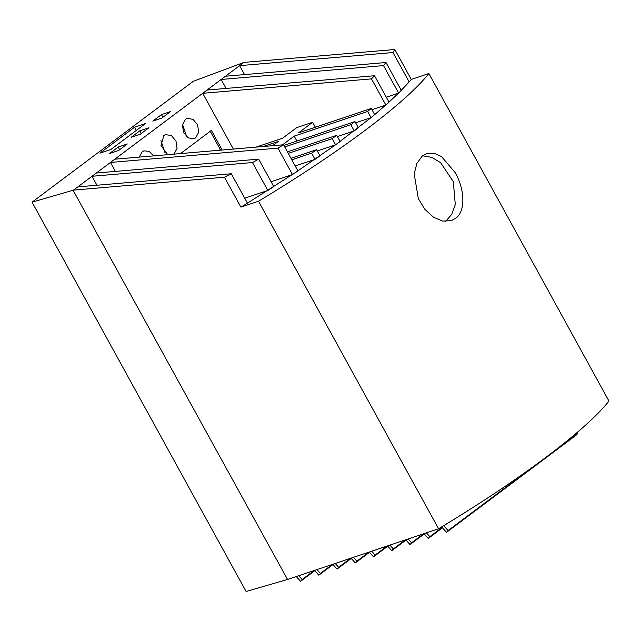 <?xml version="1.0" encoding="UTF-8"?>
<svg xmlns="http://www.w3.org/2000/svg" width="641" height="641" viewBox="0 0 641 641"><rect width="100%" height="100%" fill="white"/><g stroke="black" fill="none" stroke-linecap="round" stroke-linejoin="round"><path stroke-width="0.96" d="M374.512 75.742L207.035 90.061L202.708 93.306L371.476 78.875L385.858 105.028L389.039 102.167L374.512 75.742L371.476 78.875M226.089 88.434L221.161 79.476L383.51 65.59L398.638 93.105L386.331 97.24M337.406 136.565L354.249 130.908L358.351 127.743L354.954 121.566L283.899 145.411M317.287 150.956L335.58 144.81L340.123 141.493L336.725 135.315L287.448 151.861M295.221 165.995L315.003 159.353L319.995 155.883L316.598 149.706L290.99 158.303M271.095 181.732L292.464 174.552L297.929 170.931L283.546 144.77L114.779 159.208L202.708 93.306L233.364 149.065M267.834 190.457L273.803 186.659L258.684 159.152L96.334 173.03L110.46 162.445L277.938 148.127L292.464 174.552L297.929 170.931L247.434 203.149L231.273 173.743L77.882 186.86L92.008 176.275L252.498 162.55L267.834 190.457L244.726 198.213M244.533 74.604L239.614 65.646L392.997 52.53L409.166 81.936L398.638 93.105L401.314 90.413L398.638 93.105L401.314 90.413L385.97 62.514L383.51 65.59M371.964 109.691L385.858 105.028L389.039 102.167L374.681 114.627L371.283 108.449L298.514 132.871L312.64 122.287L296.679 127.647L282.553 138.232L256.071 147.126M355.635 122.808L371.027 117.64L335.58 144.81L292.464 174.552M385.97 62.514L225.488 76.231L207.035 90.061M315.356 127.222L312.64 122.287M284.732 146.925L350.851 124.731L354.249 130.908M288.274 153.367L332.182 138.632L335.58 144.81M291.823 159.817L311.606 153.175L315.003 159.353M115.38 171.403L110.46 162.445L114.779 159.208M96.935 185.233L92.008 176.275L96.334 173.03M77.882 186.86L73.555 190.105L32.05 202.155L193.318 81.279L243.933 62.409L225.488 76.231M296.903 141.052L294.187 136.116L367.63 111.462L371.027 117.64L374.681 114.627L371.027 117.64M294.187 136.116L282.521 144.858M195.657 137.863L193.975 138.752L188.125 137.863L183.51 132.302L182.445 124.875L185.465 119.322L187.148 118.433L192.997 119.314L197.612 124.875L198.678 132.302L195.657 137.863M167.686 154.681L160.963 145.571L163.84 135.523L165.53 134.634L171.371 135.523L175.995 141.084L177.052 148.512L173.919 154.144M139.225 157.117L142.222 151.733L143.904 150.835L149.169 151.396L153.656 155.883M180.498 153.584L211.41 130.419L221.602 148.96L219.927 150.21M263.219 146.509L278.226 141.477L272.577 145.707M170.554 111.558L161.909 118.04L152.782 121.101L161.436 114.619L170.554 111.558M148.936 127.759L140.283 134.241L131.165 137.302L139.81 130.82L148.936 127.759M127.311 143.961L118.665 150.443L109.539 153.511L118.192 147.029L127.311 143.961M145.491 123.545L110.893 149.473L99.948 153.151L134.546 127.222L145.491 123.545M311.606 153.175L316.598 149.706M332.182 138.632L336.725 135.315M350.851 124.731L354.954 121.566M367.63 111.462L371.283 108.449M283.546 144.77L277.938 148.127M258.684 159.152L252.498 162.55M231.273 173.743L224.446 177.196L240.896 207.131L247.434 203.149M398.638 93.105L385.858 105.028M73.555 190.105L224.446 177.196M409.166 81.936L411.274 79.436L394.816 49.501L392.997 52.53M394.816 49.501L243.933 62.409M186.723 136.821L182.533 124.338M165.106 153.023L160.915 140.547M221.602 148.96L219.07 150.282M210.04 130.876L220.232 149.417M32.05 202.155L246.096 591.499L287.553 579.464L73.098 190.257M161.436 114.619L162.902 117.287M139.81 130.82L141.284 133.496M118.192 147.029L119.659 149.698M134.546 127.222L136.309 130.427M287.553 579.464L438.572 528.769L258.507 201.226L240.896 207.131M258.507 201.226C339.962 152.205 405.593 103.017 428.885 73.531L411.274 79.436M428.885 73.531L608.95 401.074C585.658 430.56 520.027 479.748 438.572 528.769M456.136 217.98L451.4 220.648L442.667 221.081L433.5 217.219L424.815 209.254L418.317 198.55L414.19 173.911L416.898 163.423L422.163 156.18L426.738 153.568L434.013 153.207L441.497 156.548L455.286 172.717C464.677 189.327 465.727 210.504 456.136 217.98M441.641 526.91L446.521 532.326L576.251 435.103L577.813 433.324L577.1 432.539M443.684 525.668L448.083 530.556L534.538 465.759M556.067 449.621L577.813 433.324M423.973 533.665L428.276 538.456L442.466 527.823M426.401 532.855L429.839 536.677L442.138 527.463M405.729 539.794L410.04 544.578L424.222 533.945M408.157 538.977L411.594 542.799L423.629 533.785M387.493 545.916L391.795 550.699L405.977 540.067M389.912 545.098L393.358 548.928L405.392 539.906M369.248 552.037L373.551 556.829L387.741 546.196M371.676 551.228L375.113 555.05L387.148 546.028M351.004 558.167L355.306 562.95L369.496 552.318M353.431 557.35L356.869 561.171L368.904 552.157M332.759 564.288L337.07 569.072L351.252 558.439M335.187 563.471L338.632 567.293L350.659 558.279M314.523 570.41L318.825 575.193L333.016 564.561M316.95 569.593L320.388 573.423L332.423 564.4M296.278 576.531L300.581 581.323L314.771 570.69M298.706 575.722L302.143 579.544L314.178 570.522M445.639 221.433L451.753 214.318L455.278 204.559L453.315 181.667L440.607 162.662L431.81 157.374L422.651 155.787M446.521 532.326L448.083 530.556M428.276 538.456L429.839 536.677M410.04 544.578L411.594 542.799M391.795 550.699L393.358 548.928M373.551 556.829L375.113 555.05M355.306 562.95L356.869 561.171M337.07 569.072L338.632 567.293M318.825 575.193L320.388 573.423M300.581 581.323L302.143 579.544"/></g></svg>
